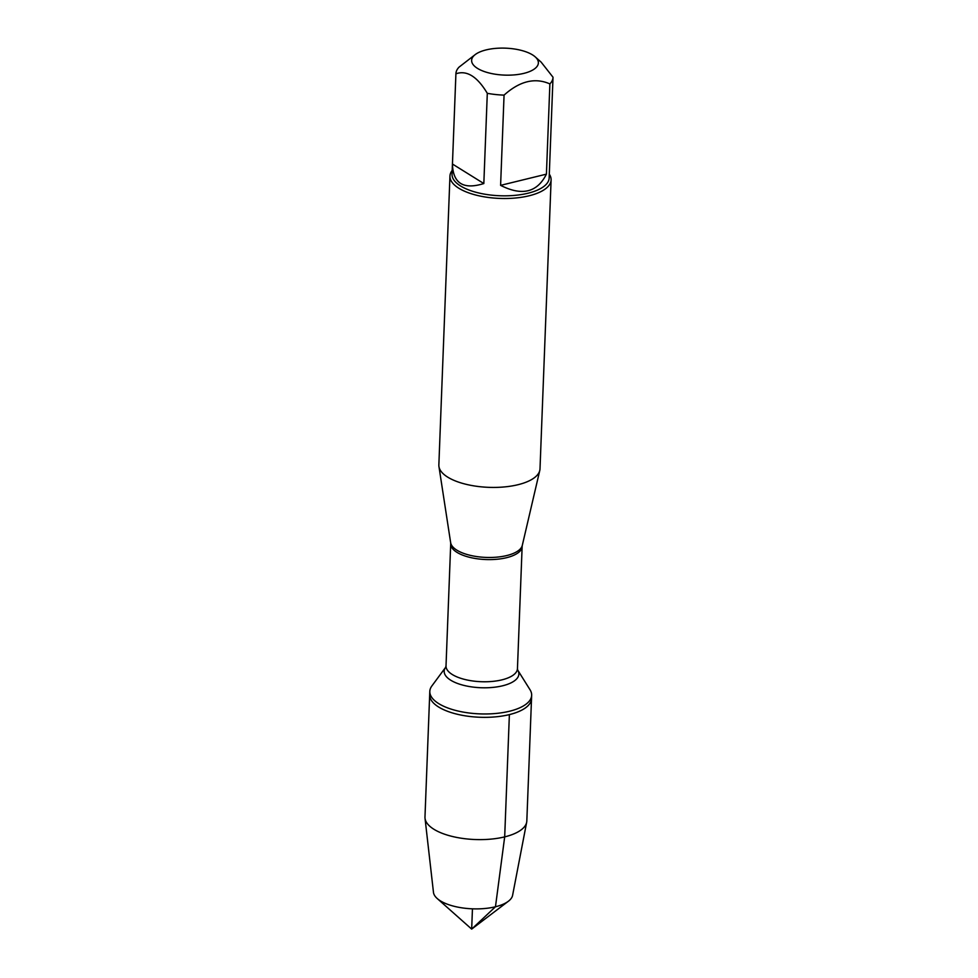 <?xml version="1.0" encoding="UTF-8"?>
<svg xmlns="http://www.w3.org/2000/svg" width="978" height="978" viewBox="0 0 978 978"><rect width="100%" height="100%" fill="white"/><g stroke="black" fill="none" stroke-linecap="round" stroke-linejoin="round"><path stroke-width="1.47" d="M509.514 711.238A50.954 20.562 -177.8 0 1 456.64 710.688A50.954 20.562 -177.8 0 1 429.807 691.385A50.954 20.562 -177.8 0 1 431.836 686.006L445.675 667.277A37.372 15.086 -177.8 0 0 459.623 684.184A37.372 15.086 -177.8 0 0 502.631 685.786A37.372 15.086 -177.8 0 0 517.692 670.064L530.039 689.771A50.954 20.562 -177.8 0 1 531.653 695.297A50.954 20.562 -177.8 0 1 509.514 711.238M509.379 714.6A50.954 20.562 2.2 0 0 531.519 698.659A50.954 20.562 -177.8 0 1 479.807 717.253A50.954 20.562 -177.8 0 1 429.684 694.747A50.954 20.562 2.2 0 0 456.506 714.062A50.954 20.562 2.2 0 0 509.379 714.6L504.685 836.875L495.467 906.765L471.677 929.1L472.447 908.831M536.225 67.409A33.399 13.484 2.2 0 0 535.186 56.846A33.399 13.484 2.2 0 0 486.127 49.902A33.399 13.484 2.2 0 0 475.271 54.548A33.399 13.484 2.2 0 0 491.482 73.533A33.399 13.484 2.2 0 0 536.225 67.409M475.271 54.548L459.049 67.127A48.582 19.609 2.2 0 0 455.919 73.656A48.582 19.609 2.2 0 0 455.907 73.802C466.763 69.988 477.227 76.492 487.301 93.313A48.582 19.609 2.2 0 0 504.061 95.123C519.734 81.064 535.003 77.335 549.88 83.912A48.582 19.609 2.2 0 0 553.01 77.384A48.582 19.609 2.2 0 0 553.022 77.238L541.225 62.237M553.01 77.384L549.147 178.02A48.582 19.609 -177.8 0 1 499.844 195.747A48.582 19.609 -177.8 0 1 452.044 174.292L455.919 73.656M553.01 77.531L549.55 167.47M504.061 95.123L500.602 185.355C521.983 196.211 537.252 192.483 546.421 174.145L549.88 83.912M455.907 73.802L452.447 164.023C452.985 183.412 463.45 189.915 483.829 183.546L487.301 93.313M449.953 176.064L438.853 464.99A50.611 20.428 2.2 0 0 438.951 466.579A50.611 20.428 2.2 0 0 488.645 487.337A50.611 20.428 2.2 0 0 539.783 470.455A50.611 20.428 2.2 0 0 540.003 468.865L551.103 179.952A50.611 20.428 -177.8 0 1 529.11 195.783A50.611 20.428 -177.8 0 1 476.592 195.245A50.611 20.428 -177.8 0 1 449.953 176.064A50.611 20.428 -177.8 0 1 452.203 170.429M549.294 174.157A50.611 20.428 -177.8 0 1 551.103 179.952M483.829 183.546L452.447 164.023M546.421 174.145L500.602 185.355M429.807 691.385L424.978 817.021A50.954 20.562 2.2 0 0 425.027 818.293A50.954 20.562 2.2 0 0 475.112 839.527A50.954 20.562 2.2 0 0 526.677 822.192A50.954 20.562 2.2 0 0 526.824 820.933L531.653 695.297M425.027 818.293L433.462 892.303A39.67 16.003 2.2 0 0 437.215 898.525A39.67 16.003 2.2 0 0 495.467 906.765A39.67 16.003 2.2 0 0 508.364 901.251A39.67 16.003 2.2 0 0 512.594 895.335L526.677 822.192M438.951 466.579L450.65 542.668A35.954 14.511 2.2 0 0 470.748 555.455A35.954 14.511 2.2 0 0 506.812 555.541A35.954 14.511 2.2 0 0 522.289 545.418L539.783 470.455M517.448 668.671L522.142 546.494A35.746 14.425 -177.8 0 1 506.616 557.68A35.746 14.425 -177.8 0 1 469.526 557.301A35.746 14.425 -177.8 0 1 450.711 543.756L446.017 665.92A35.746 14.425 2.2 0 0 464.831 679.465A35.746 14.425 2.2 0 0 501.922 679.857A35.746 14.425 2.2 0 0 517.448 668.671L517.68 670.052M535.186 56.846L541.237 62.225M446.017 665.92L445.662 667.302M450.65 542.668L450.711 543.756M522.142 546.494L522.289 545.418M437.215 898.525L471.677 929.1L508.364 901.251"/></g></svg>
